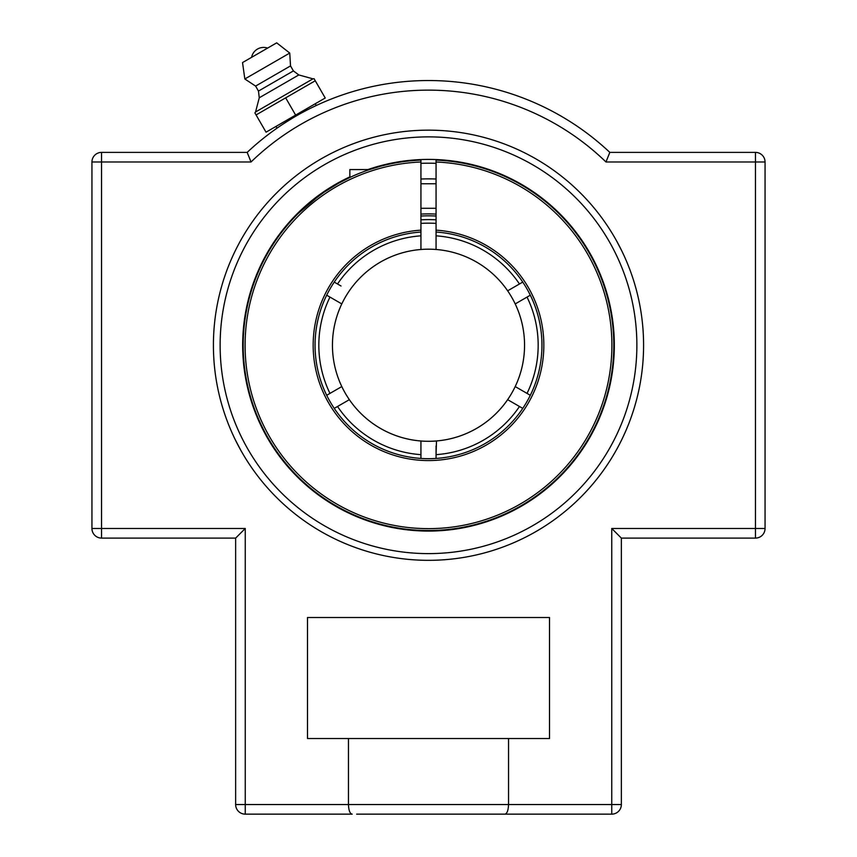 <?xml version="1.0" encoding="UTF-8"?>
<svg xmlns="http://www.w3.org/2000/svg" width="857" height="857" viewBox="0 0 857 857"><rect width="100%" height="100%" fill="white"/><g stroke="black" fill="none" stroke-linecap="round" stroke-linejoin="round"><path stroke-width="1.29" d="M428.5 560.328A215.086 215.086 0 0 1 213.414 345.242A215.086 215.086 0 0 1 428.5 130.157A215.086 215.086 0 0 1 643.586 345.242A215.086 215.086 0 0 1 428.5 560.328M367.932 169.557A185.83 185.83 0 0 1 614.33 345.242A185.83 185.83 0 0 1 250.501 398.623A185.83 185.83 0 0 1 349.849 176.874M233.447 254.593L233.447 254.593A215.086 215.086 0 0 0 233.447 435.892L233.447 435.892M235.504 250.287L236.607 248.08M616.472 240.71L621.464 250.244M240.528 449.764L235.536 440.241M621.496 440.187L620.393 442.394M276.982 128.186L280.175 125.99L276.982 128.186L275.975 126.44L295.633 115.095L266.034 132.182L256.072 114.934L315.269 80.762L325.221 98.009L295.633 115.095L315.28 103.751L316.287 105.497L314.723 106.236M314.69 106.247L312.773 107.168M299.961 113.831L296.147 115.995M285.338 122.594L292.366 118.223M288.713 120.451L282.499 124.436M245.252 814.15L245.252 528.49L235.643 538.1L101.544 538.1L235.643 538.1L235.643 804.541A9.609 9.609 0 0 0 245.252 814.15L352.173 814.15C349.945 813.722 348.713 810.518 348.456 804.541L348.456 738.52L549.508 738.52L549.508 617.511L307.492 617.511L307.492 738.52L348.456 738.52M508.544 738.52L508.544 804.541C508.287 810.518 507.055 813.722 504.827 814.15L611.748 814.15A9.609 9.609 0 0 0 621.357 804.541L621.357 538.1L755.456 538.1A9.609 9.609 0 0 0 765.055 528.49L765.055 161.984A9.609 9.609 0 0 0 755.456 152.385L609.82 152.385A264.706 264.706 0 0 0 247.18 152.385L101.544 152.385A9.609 9.609 0 0 0 91.945 161.984L91.945 528.49A9.609 9.609 0 0 0 101.544 538.1A9.609 9.609 0 0 1 91.945 528.49L91.945 161.984A9.609 9.609 0 0 1 101.544 152.385L247.18 152.385L251.026 161.984L247.18 152.385M235.643 538.1L235.643 804.541L611.748 804.541L611.748 814.15A9.609 9.609 0 0 0 621.357 804.541L621.357 538.1L611.748 528.49L611.748 804.541L621.357 804.541M91.945 161.984L251.026 161.984A255.107 255.107 0 0 1 605.974 161.984L609.82 152.385L755.456 152.385A9.609 9.609 0 0 1 765.055 161.984L765.055 528.49A9.609 9.609 0 0 1 755.456 538.1L621.357 538.1M356.651 814.15L504.827 814.15M755.456 152.385L755.456 161.984L605.974 161.984L609.82 152.385M295.633 115.095L285.67 97.848M315.269 80.762L314.091 78.726L315.269 80.762M254.893 112.899L256.072 114.934L254.893 112.899L255.557 111.988L312.966 78.844L298.804 74.945L293.405 70.906L290.523 65.914L289.752 53.059L276.693 42.85L242.531 62.572L244.834 78.983L255.59 86.086L258.471 91.078L259.264 97.773L255.557 111.988M314.091 78.726L312.966 78.844M267.609 48.088L251.604 57.333A12.234 12.234 0 0 1 267.609 48.088M289.752 53.059L244.834 78.983M290.523 65.914L255.59 86.086M293.405 70.906L258.471 91.078M298.804 74.945L259.264 97.773M436.063 230.147L436.063 232.043A113.445 113.445 0 0 1 541.838 350.288A113.445 113.445 0 0 1 425.983 458.656A113.445 113.445 0 0 1 315.055 345.242A113.445 113.445 0 0 1 420.937 232.043L420.937 230.147A115.341 115.341 0 0 0 329.902 405.082A115.341 115.341 0 0 0 527.098 405.082A115.341 115.341 0 0 0 436.063 230.147L436.063 161.994A183.409 183.409 0 0 1 586.059 439.116A183.409 183.409 0 0 1 270.941 439.116A183.409 183.409 0 0 1 420.937 161.994L420.937 160.098A185.294 185.294 0 0 0 243.206 345.242A185.294 185.294 0 0 0 425.983 530.515A185.294 185.294 0 0 0 613.73 350.277A185.294 185.294 0 0 0 436.063 160.098L436.063 161.994M519.385 183.762L522.92 185.808L519.385 183.762M420.937 230.147L420.937 161.994M318.643 196.028L298.3 213.393M298.322 213.382L310.695 202.22L324.15 192.129L338.794 183.109L349.849 177.463L349.849 169.557L369.603 169.557M369.613 169.557L380.101 166.376M436.063 214.111A131.346 131.346 0 0 0 420.937 214.111M436.063 179.027A166.387 166.387 0 0 0 420.937 179.027M326.688 395.291L341.793 386.571A96.048 96.048 0 0 1 420.498 249.526A96.048 96.048 0 0 1 420.937 249.483L420.937 232.043A113.445 113.445 0 0 0 334.251 282.092L341.032 286.013M420.937 237.925L420.937 244.513M522.749 408.382L507.644 399.662A96.048 96.048 0 0 1 436.502 440.959A96.048 96.048 0 0 1 436.063 440.991A96.048 96.048 0 0 1 428.5 441.291A96.048 96.048 0 0 0 524.548 345.242A96.048 96.048 0 0 0 420.937 249.483L420.498 249.526A96.048 96.048 0 0 0 332.452 345.242A96.048 96.048 0 0 1 341.793 303.914L326.688 295.194M332.827 298.739L332.141 298.343M331.445 297.936L330.834 297.583M519.16 406.314L518.153 405.736M511.458 401.869L515.143 404.001M530.312 295.194L515.207 303.914A96.048 96.048 0 0 1 507.644 399.662M420.937 452.646L420.937 450.6M420.937 458.431L420.937 440.991A96.048 96.048 0 0 1 349.356 399.662L334.251 408.382M436.063 223.398A122.08 122.08 0 0 0 420.937 223.398M420.937 219.831A125.636 125.636 0 0 1 436.063 219.831M341.032 404.472L339.265 405.49M338.858 405.725L337.787 406.347M436.063 237.839L436.063 239.885M518.196 284.717L519.01 284.245M337.99 284.245L338.804 284.717M436.063 232.043L436.063 249.483A96.048 96.048 0 0 1 515.207 303.914M349.356 399.662A96.048 96.048 0 0 1 341.793 386.571A96.048 96.048 0 0 0 428.5 441.291A96.048 96.048 0 0 1 420.937 440.991M436.063 454.392L436.063 445.972M420.498 249.526A96.048 96.048 0 0 0 341.793 386.571A96.048 96.048 0 0 0 524.548 345.242A96.048 96.048 0 0 0 420.937 249.483A96.048 96.048 0 0 1 507.644 290.812L522.749 282.092M515.968 286.013L509.904 289.505M515.207 386.571L530.312 395.291M337.529 283.988A109.664 109.664 0 0 1 420.937 235.836M527.034 297.09A109.664 109.664 0 0 1 527.034 393.395M519.471 406.497A109.664 109.664 0 0 1 436.063 454.649L436.063 458.431M436.502 440.959L436.063 454.649M420.937 454.649A109.664 109.664 0 0 1 337.529 406.497M329.966 393.395A109.664 109.664 0 0 1 329.966 297.09M436.063 216.039A129.418 129.418 0 0 0 420.937 216.039M436.063 235.836A109.664 109.664 0 0 1 519.471 283.988M420.937 163.344A182.048 182.048 0 0 1 436.063 163.344M426.358 178.867L432.474 178.899M430.643 178.867L428.5 178.856M428.5 136.874A208.358 208.358 0 0 1 608.952 449.422A208.358 208.358 0 0 1 248.048 449.422A208.358 208.358 0 0 1 428.5 136.874M765.055 161.984L755.456 161.984L755.456 528.49L765.055 528.49M611.748 528.49L755.456 528.49L755.456 538.1M101.544 538.1L101.544 152.385M91.945 528.49L245.252 528.49M420.937 208.283L436.063 208.283M420.937 183.762L436.063 183.762"/></g></svg>
